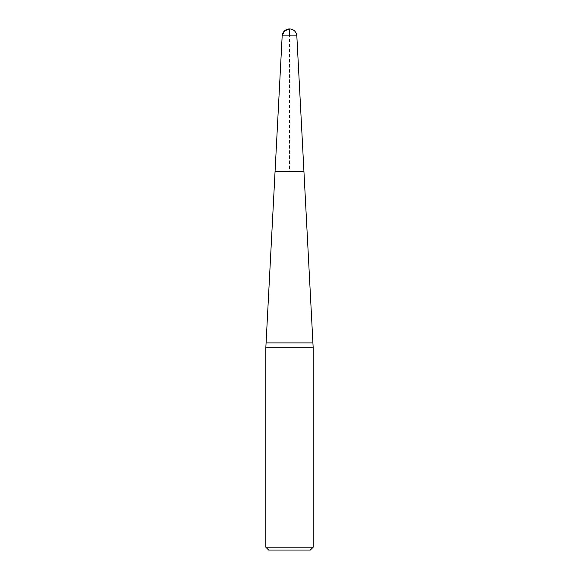 <?xml version="1.0" encoding="UTF-8"?>
<svg xmlns="http://www.w3.org/2000/svg" width="579" height="579" viewBox="0 0 579 579"><rect width="100%" height="100%" fill="white"/><g stroke="black" fill="none" stroke-linecap="round" stroke-linejoin="round"><path stroke-width="0.43" stroke-dasharray="2.9 2.17" d="M275.076 171.239L303.924 171.239L275.076 171.239M265.826 347.813L313.174 347.813M268.663 550.05L310.337 550.05M313.174 547.206L265.826 547.206M296.832 35.905L282.168 35.905L275.076 171.239L289.5 171.239L289.5 35.905M266.079 342.891L312.921 342.891"/><path stroke-width="0.87" d="M289.5 35.905L282.168 35.905L284.448 30.962L289.5 28.95L289.5 35.905L296.832 35.905L303.924 171.239L275.076 171.239L303.924 171.239L313.174 347.813L265.826 347.813L265.826 547.206L313.174 547.206L313.174 347.813M313.174 547.206L310.337 550.05L268.663 550.05L265.826 547.206M312.921 342.891L266.079 342.891L265.826 347.813M296.832 35.905A7.339 7.339 0 0 0 289.5 28.95A7.339 7.339 0 0 0 282.168 35.905L266.079 342.891"/></g></svg>
